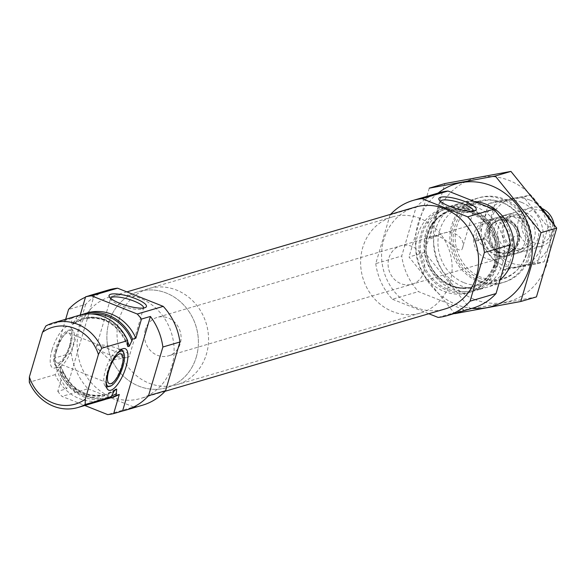 <?xml version="1.0" encoding="UTF-8"?>
<svg xmlns="http://www.w3.org/2000/svg" width="586" height="586" viewBox="0 0 586 586"><rect width="100%" height="100%" fill="white"/><g stroke="black" fill="none" stroke-linecap="round" stroke-linejoin="round"><path stroke-width="0.44" stroke-dasharray="2.93 2.2" d="M429.567 238.326L440.452 201.357A17.155 4.197 16.4 0 0 440.687 202.529A17.155 4.197 16.4 0 0 455.718 210.228A17.155 4.197 16.4 0 0 472.528 211.905A17.155 4.197 16.4 0 0 473.363 211.048L462.479 248.01C460.501 257.781 441.588 230.474 431.97 236.619L429.567 238.326L430.607 238.751L442.218 233.602C454.743 228.555 466.156 239.945 462.479 248.01M65.676 319.275L54.227 358.156A60.072 54.447 -106.4 0 0 66.701 388.723L57.765 391.345L63.398 372.205A44.053 39.929 -106.4 0 0 112.051 397.476M57.765 391.345A60.072 54.447 -106.4 0 0 61.984 396.4L84.794 405.49M87.197 312.946A44.053 39.929 -106.4 0 0 79.952 315.957L76.707 316.909A44.053 39.929 -106.4 0 1 81.498 314.719M80.231 315.012L79.952 315.957M108.659 289.938A60.072 54.447 -106.4 0 0 85.615 304.434L68.569 309.445M85.615 304.434L71.28 353.146L54.227 358.156M88.742 295.886A60.072 54.447 -106.4 0 0 85.475 297.205M71.28 353.146A60.072 54.447 -106.4 0 0 87.966 388.767L61.984 396.4M87.966 388.767L133.645 406.955L107.663 414.595M133.645 406.955A60.072 54.447 -106.4 0 0 142.552 405.204M63.398 372.205L60.153 373.157A44.053 39.929 -106.4 0 0 106.3 399.073M60.153 373.157L60.834 366.821L59.582 367.188L55.201 374.615A44.053 39.929 -106.4 0 0 103.847 399.886M127.645 341.638A39.452 35.753 -106.4 0 0 83.945 318.696A39.452 35.753 -106.4 0 0 73.433 324.014L76.707 316.909M59.582 367.188A39.452 35.753 -106.4 0 0 104.953 394.759L106.205 394.393C85.27 398.297 70.283 389.214 61.244 367.136L60.834 366.821A39.452 35.753 -106.4 0 0 106.205 394.393A39.452 35.753 -106.4 0 0 114.395 390.694M73.433 324.014L82.699 319.07A39.452 35.753 -106.4 0 0 72.181 324.38L73.433 324.014M78.993 315.356A44.053 39.929 -106.4 0 0 71.756 318.366L71.697 323.186L72.181 324.38M55.201 374.615L29.3 382.233M71.756 318.366L45.855 325.984M171.888 366.001A53.07 48.096 -106.4 0 0 159.744 312.162A53.07 48.096 -106.4 0 0 110.637 296.663A53.07 48.096 -106.4 0 0 79.462 361.137A53.07 48.096 -106.4 0 0 140.574 398.48A53.07 48.096 -106.4 0 0 171.888 366.001M526.711 253.819A40.053 36.295 -106.4 0 0 483.809 200.69A40.053 36.295 -106.4 0 0 464.823 265.209A40.053 36.295 -106.4 0 0 526.711 253.819M509.249 246.86A20.027 18.151 -106.4 0 0 504.663 226.54A20.027 18.151 -106.4 0 0 486.131 220.695A20.027 18.151 -106.4 0 0 474.374 245.021A20.027 18.151 -106.4 0 0 497.433 259.115A20.027 18.151 -106.4 0 0 509.249 246.86M528.579 255.686A44.053 39.929 -106.4 0 0 518.5 210.989A44.053 39.929 -106.4 0 0 477.729 198.119A44.053 39.929 -106.4 0 0 451.85 251.643A44.053 39.929 -106.4 0 0 502.583 282.65A44.053 39.929 -106.4 0 0 528.579 255.686M502.678 263.297A44.053 39.929 -106.4 0 0 492.599 218.6A44.053 39.929 -106.4 0 0 451.828 205.73A44.053 39.929 -106.4 0 0 425.949 259.261A44.053 39.929 -106.4 0 0 476.689 290.26A44.053 39.929 -106.4 0 0 502.678 263.297M497.726 264.755A44.053 39.929 -106.4 0 0 487.647 220.058A44.053 39.929 -106.4 0 0 446.876 207.188A44.053 39.929 -106.4 0 0 420.997 260.719A44.053 39.929 -106.4 0 0 471.73 291.718A44.053 39.929 -106.4 0 0 497.726 264.755M494.481 265.714A44.053 39.929 -106.4 0 0 484.395 221.017A44.053 39.929 -106.4 0 0 443.631 208.14A44.053 39.929 -106.4 0 0 417.752 261.671A44.053 39.929 -106.4 0 0 468.485 292.678A44.053 39.929 -106.4 0 0 494.481 265.714M390.62 214.337A60.072 54.447 -106.4 0 0 390.086 214.908L416.067 207.268L401.732 255.987A60.072 54.447 -106.4 0 0 418.419 291.601L464.097 309.796A60.072 54.447 -106.4 0 0 473.005 308.046M390.086 214.908L375.751 263.619L401.732 255.987M375.751 263.619A60.072 54.447 -106.4 0 0 392.437 299.241L418.419 291.601M438.116 317.436L464.097 309.796M392.437 299.241L428.82 313.73M439.112 192.772A60.072 54.447 -106.4 0 0 416.067 207.268M415.108 207.136A53.07 48.096 -106.4 0 0 383.933 271.611A53.07 48.096 -106.4 0 0 445.045 308.961M52.066 349.849A22.334 7.699 -68.3 0 1 70.716 327.508A22.334 7.699 -68.3 0 1 68.269 350.032A22.334 7.699 -68.3 0 1 54.564 368.067A22.334 7.699 -68.3 0 1 52.066 349.849M94.522 294.187L66.701 388.723M56.498 350.963A20.027 6.9 111.7 0 0 56.014 366.213A20.027 6.9 111.7 0 0 58.732 367.297A20.027 6.9 111.7 0 0 72.737 346.187A20.027 6.9 111.7 0 0 73.213 330.936A20.027 6.9 111.7 0 0 70.503 329.852A20.027 6.9 111.7 0 0 56.498 350.963M70.518 345.63A18.869 6.497 111.7 0 0 68.416 330.24A18.869 6.497 111.7 0 0 56.827 345.476A18.869 6.497 111.7 0 0 54.769 364.499A18.869 6.497 111.7 0 0 70.518 345.63M69.368 345.967A16.02 5.516 111.7 0 0 68.796 332.995A16.02 5.516 111.7 0 0 57.743 345.835A16.02 5.516 111.7 0 0 56.945 362.763A16.02 5.516 111.7 0 0 69.368 345.967M117.779 352.779A18.869 6.497 111.7 0 0 106.117 382.072M107.634 386.775A20.027 6.9 111.7 0 0 121.639 365.664A20.027 6.9 111.7 0 0 122.115 350.413M121.229 349.593A20.027 6.9 111.7 0 0 119.405 349.329A20.027 6.9 111.7 0 0 107.106 365.503A20.027 6.9 111.7 0 0 104.916 385.691A20.027 6.9 111.7 0 0 106.425 386.76M97.979 345.337A17.155 4.197 16.4 0 0 96.485 346.451A17.155 4.197 16.4 0 0 97.62 348.699A17.155 4.197 16.4 0 0 111.75 355.321A17.155 4.197 16.4 0 0 127.221 357.409A17.155 4.197 16.4 0 0 129.396 356.142A17.155 4.197 16.4 0 0 117.075 348.209A17.155 4.197 16.4 0 0 97.979 345.337M110.644 298.333A17.155 4.197 16.4 0 0 110.879 299.497A17.155 4.197 16.4 0 0 125.917 307.196A17.155 4.197 16.4 0 0 142.728 308.873A17.155 4.197 16.4 0 0 143.555 308.016L129.396 356.142M423.832 271.977A20.027 18.151 -106.4 0 0 419.246 251.658A20.027 18.151 -106.4 0 0 400.721 245.805A20.027 18.151 -106.4 0 0 388.958 270.139A20.027 18.151 -106.4 0 0 412.017 284.232A20.027 18.151 -106.4 0 0 423.832 271.977M450.033 282.408A50.059 45.371 -106.4 0 0 438.57 231.617A50.059 45.371 -106.4 0 0 392.246 216.988A50.059 45.371 -106.4 0 0 362.837 277.815A50.059 45.371 -106.4 0 0 420.492 313.049A50.059 45.371 -106.4 0 0 450.033 282.408M196.303 357.013A50.059 45.371 -106.4 0 0 184.846 306.222A50.059 45.371 -106.4 0 0 138.516 291.594A50.059 45.371 -106.4 0 0 109.113 352.42A50.059 45.371 -106.4 0 0 166.761 387.654A50.059 45.371 -106.4 0 0 196.303 357.013M474.294 299.321A63.881 57.897 -106.4 0 0 548.774 229.412A63.881 57.897 -106.4 0 0 452.275 190.977A63.881 57.897 -106.4 0 0 474.294 299.321M479.722 280.884A44.053 39.929 -106.4 0 0 531.084 232.671A44.053 39.929 -106.4 0 0 464.537 206.162A44.053 39.929 -106.4 0 0 479.722 280.884M536.446 296.897L470.426 309.049L424.667 252.383L444.921 183.557M424.667 252.383L409.006 256.983L454.765 313.656L470.426 309.049M429.26 188.165L409.006 256.983M474.338 201.503A44.053 39.929 -106.4 0 0 434.145 236.019A44.053 39.929 -106.4 0 0 461.863 286.136A44.053 39.929 -106.4 0 0 500.063 279.896M438.094 193.072A63.881 57.897 -106.4 0 0 416.448 253.057A63.881 57.897 -106.4 0 0 456.435 304.574A63.881 57.897 -106.4 0 0 471.986 308.346M479.297 278.24A40.8 36.977 -106.4 0 0 501.975 279.441A40.8 36.977 -106.4 0 0 525.942 229.859A40.8 36.977 -106.4 0 0 478.952 201.145A40.8 36.977 -106.4 0 0 453.168 238.326A40.8 36.977 -106.4 0 0 479.297 278.24M464.068 282.723A40.8 36.977 -106.4 0 0 486.746 283.917A40.8 36.977 -106.4 0 0 510.714 234.334A40.8 36.977 -106.4 0 0 463.731 205.62A40.8 36.977 -106.4 0 0 437.94 242.802A40.8 36.977 -106.4 0 0 464.068 282.723M488.197 222.658L483.421 238.898A20.027 18.151 -106.4 0 0 507.176 256.25A20.027 18.151 -106.4 0 0 514.852 251.416L519.635 235.184A20.027 18.151 -106.4 0 0 495.881 217.831A20.027 18.151 -106.4 0 0 488.197 222.658L480.886 224.812L476.11 241.044A20.027 18.151 73.6 0 1 476.755 232.232A20.027 18.151 73.6 0 1 480.886 224.812M145.328 329.684A20.027 18.151 -106.4 0 0 149.906 349.996A20.027 18.151 -106.4 0 0 168.438 355.849A20.027 18.151 -106.4 0 0 180.202 331.515A20.027 18.151 -106.4 0 0 157.143 317.422A20.027 18.151 -106.4 0 0 145.328 329.684M483.421 238.898L476.11 241.044M514.852 251.416L507.549 253.57L512.325 237.33A20.027 18.151 73.6 0 1 507.549 253.57M519.635 235.184L512.325 237.33M119.126 319.245A50.059 45.371 -106.4 0 0 130.583 370.037A50.059 45.371 -106.4 0 0 176.913 384.665A50.059 45.371 -106.4 0 0 206.323 323.838A50.059 45.371 -106.4 0 0 148.668 288.605A50.059 45.371 -106.4 0 0 119.126 319.245M108.981 322.234A50.059 45.371 -106.4 0 0 120.438 373.026A50.059 45.371 -106.4 0 0 166.761 387.654A50.059 45.371 -106.4 0 0 196.171 326.82A50.059 45.371 -106.4 0 0 138.516 291.594A50.059 45.371 -106.4 0 0 108.981 322.234M522.463 220.644A16.95 15.368 -106.4 0 0 540.622 243.139A16.95 15.368 -106.4 0 0 548.664 215.824A16.95 15.368 -106.4 0 0 522.463 220.644M542.262 208.601A20.027 18.151 -106.4 0 0 530.359 207.693A20.027 18.151 -106.4 0 0 518.537 219.948A20.027 18.151 -106.4 0 0 523.122 240.26A20.027 18.151 -106.4 0 0 541.654 246.113A20.027 18.151 -106.4 0 0 553.895 223.735M490.064 228.32A20.027 18.151 -106.4 0 0 497.47 251.277A20.027 18.151 -106.4 0 0 513.182 254.485A20.027 18.151 -106.4 0 0 524.946 230.151A20.027 18.151 -106.4 0 0 501.88 216.066A20.027 18.151 -106.4 0 0 490.409 227.258A20.027 18.151 -106.4 0 0 490.064 228.32M521.613 202.382A33.842 30.67 73.6 0 1 533.282 259.774A33.842 30.67 73.6 0 1 482.161 239.418A33.842 30.67 73.6 0 1 521.613 202.382M517.834 215.23A20.027 18.151 73.6 0 1 524.734 249.197A20.027 18.151 73.6 0 1 494.489 237.147A20.027 18.151 73.6 0 1 517.834 215.23M537.259 263.788L548.02 227.229L523.708 197.123L488.636 203.576L477.876 240.135L502.187 270.241L537.259 263.788L544.189 261.752L509.117 268.205L484.805 238.099L495.566 201.54L530.638 195.079L540.453 206.411M488.636 203.576L495.566 201.54M477.876 240.135L484.805 238.099M523.708 197.123L530.638 195.079M548.02 227.229L554.664 225.273M554.949 225.185L544.189 261.752M502.187 270.241L509.117 268.205M525.95 212.843A20.027 18.151 73.6 0 1 532.857 246.809A20.027 18.151 73.6 0 1 502.605 234.759A20.027 18.151 73.6 0 1 525.95 212.843M529.737 199.994A33.842 30.67 73.6 0 1 541.398 257.386A33.842 30.67 73.6 0 1 490.277 237.03A33.842 30.67 73.6 0 1 529.737 199.994M518.192 217.428A17.316 15.69 73.6 0 1 529.275 234.363A17.316 15.69 73.6 0 1 518.332 250.149A17.316 15.69 73.6 0 1 498.393 237.96A17.316 15.69 73.6 0 1 508.567 216.923A17.316 15.69 73.6 0 1 518.192 217.428M524.111 215.685A17.316 15.69 73.6 0 1 535.201 232.627A17.316 15.69 73.6 0 1 524.258 248.405A17.316 15.69 73.6 0 1 504.319 236.217A17.316 15.69 73.6 0 1 514.486 215.179A17.316 15.69 73.6 0 1 524.111 215.685M60.724 371.224A42.653 38.654 -106.4 0 0 111.567 395.99M91.35 313.935A42.653 38.654 -106.4 0 0 76.136 318.85M115.259 389.565L104.953 394.759A39.452 35.753 -106.4 0 0 115.039 389.771M127.594 345.139A39.452 35.753 -106.4 0 0 82.699 319.07C103.634 315.165 118.621 324.248 127.66 346.319M58.234 368.924A40.39 36.603 -106.4 0 0 114.124 391.184M127.587 345.44A40.39 36.603 -106.4 0 0 71.697 323.186M497.997 262.462A40.39 36.603 -106.4 0 0 454.736 208.887A40.39 36.603 -106.4 0 0 435.581 273.955A40.39 36.603 -106.4 0 0 497.997 262.462M496.261 262.411A39.452 35.753 -106.4 0 0 487.23 222.387A39.452 35.753 -106.4 0 0 450.722 210.857A39.452 35.753 -106.4 0 0 427.553 258.792A39.452 35.753 -106.4 0 0 472.983 286.554A39.452 35.753 -106.4 0 0 496.261 262.411M495.009 262.777A39.452 35.753 -106.4 0 0 485.984 222.753A39.452 35.753 -106.4 0 0 449.477 211.224A39.452 35.753 -106.4 0 0 426.3 259.159A39.452 35.753 -106.4 0 0 471.73 286.92A39.452 35.753 -106.4 0 0 495.009 262.777M496.503 264.271A42.653 38.654 -106.4 0 0 450.817 207.686A42.653 38.654 -106.4 0 0 430.593 276.402A42.653 38.654 -106.4 0 0 496.503 264.271M519.079 237.081A19.221 17.426 -106.4 0 0 506.787 219.157A19.221 17.426 -106.4 0 0 487.64 224.555M483.977 237A19.221 17.426 -106.4 0 0 496.261 254.917A19.221 17.426 -106.4 0 0 515.416 249.519M487.83 230.913A16.818 15.243 -106.4 0 0 491.676 247.973A16.818 15.243 -106.4 0 0 507.242 252.888A16.818 15.243 -106.4 0 0 517.123 232.452A16.818 15.243 -106.4 0 0 497.756 220.614A16.818 15.243 -106.4 0 0 487.83 230.913M489.325 230.386A16.965 15.375 -106.4 0 0 495.602 249.834A16.965 15.375 -106.4 0 0 517.672 245.248A16.965 15.375 -106.4 0 0 510.655 221.398A16.965 15.375 -106.4 0 0 489.618 229.485A16.965 15.375 -106.4 0 0 489.325 230.386M489.12 230.532A16.818 15.243 -106.4 0 0 492.973 247.6A16.818 15.243 -106.4 0 0 508.538 252.515A16.818 15.243 -106.4 0 0 518.412 232.071A16.818 15.243 -106.4 0 0 499.045 220.233A16.818 15.243 -106.4 0 0 489.12 230.532M477.729 198.119L451.828 205.73M502.583 282.65L476.689 290.26M450.722 210.857C434.768 216.63 426.557 228.936 426.088 247.775C426.029 273.017 451.674 293.864 472.983 286.554L471.73 286.92C483.098 283.258 490.76 275.274 494.731 262.982L495.024 240.538L483.933 220.915L470.565 212.169L449.477 211.224L450.722 210.857M446.876 207.188L443.631 208.14M471.73 291.718L468.485 292.678M126.862 291.887L110.637 296.663M165.062 391.28L140.574 398.48M73.213 330.936L70.716 327.508M58.732 367.297L54.564 368.067M54.769 364.499L56.014 366.213M68.416 330.24L70.503 329.852M56.945 362.763L109.34 383.632M68.796 332.995L121.192 353.863M104.916 385.691L107.421 389.119M119.405 349.329L123.573 348.56M472.528 211.905L475.283 210.513M440.687 202.529L439.119 199.87M97.62 348.699L110.227 360.507L127.221 357.409M96.485 346.451L110.644 298.325M142.728 308.873L145.482 307.482M110.879 299.497L109.318 296.838M486.131 220.695L442.218 233.609M431.97 236.619L400.721 245.805M497.433 259.115L412.017 284.232M392.246 216.988L148.668 288.605M420.492 313.049L176.913 384.665M478.952 201.145L463.731 205.62M501.975 279.441L486.746 283.917M495.881 217.831L157.143 317.422M507.176 256.25L168.438 355.849M497.47 251.277L495.602 249.834C499.712 252.852 504.019 253.745 508.538 252.515L507.242 252.888C515.512 251.584 522.924 236.619 512.494 224.899C508.047 220.636 503.132 219.208 497.756 220.614L499.045 220.233C494.584 221.64 491.442 224.724 489.618 229.485L490.409 227.258M530.359 207.693L501.88 216.066M541.654 246.113L513.182 254.485M518.332 250.149L524.258 248.405M508.567 216.923L514.486 215.179"/><path stroke-width="0.88" d="M473.363 211.048A17.155 4.197 16.4 0 0 473.363 211.041A17.155 4.197 16.4 0 0 461.043 203.108A17.155 4.197 16.4 0 0 441.947 200.236A17.155 4.197 16.4 0 0 440.452 201.357L440.452 201.357M84.794 405.49L107.663 414.595A60.072 54.447 -106.4 0 0 113.655 413.606L119.288 394.466L116.043 395.418A44.053 39.929 -106.4 0 1 108.806 398.429A44.053 39.929 -106.4 0 1 106.3 399.073M108.806 398.429L112.051 397.476A44.053 39.929 -106.4 0 0 119.288 394.466M150.412 316.447L122.584 410.984A60.072 54.447 -106.4 0 0 125.499 410.222L142.552 405.204A60.072 54.447 -106.4 0 0 165.589 390.708L148.544 395.718L162.879 347.007A60.072 54.447 -106.4 0 0 150.412 316.447L141.475 319.07L135.842 338.217A44.053 39.929 -106.4 0 0 87.197 312.946L83.945 313.898A44.053 39.929 -106.4 0 0 81.498 314.719M141.475 319.07A60.072 54.447 -106.4 0 0 137.263 314.015L91.584 295.827A60.072 54.447 -106.4 0 0 85.593 296.816L80.231 315.012M85.475 297.205A60.072 54.447 -106.4 0 0 68.569 309.445L65.676 319.275M165.589 390.708L179.931 341.997L162.879 347.007M179.931 341.997A60.072 54.447 -106.4 0 0 163.245 306.375L137.263 314.015M163.245 306.375L117.566 288.187A60.072 54.447 -106.4 0 0 108.659 289.938L91.606 294.948A60.072 54.447 -106.4 0 1 94.522 294.187L85.593 296.816M117.566 288.187L91.584 295.827M91.606 294.948A60.072 54.447 -106.4 0 0 88.742 295.886M125.499 410.222A60.072 54.447 -106.4 0 0 148.544 395.718M122.584 410.984L113.655 413.606M135.842 338.217L132.597 339.169A44.053 39.929 -106.4 0 0 83.945 313.898M114.395 390.694A39.452 35.753 -106.4 0 0 116.717 389.082L116.043 395.418M132.597 339.169L129.323 346.267L127.667 346.319M116.717 389.082L115.471 389.448L114.124 391.184L111.091 396.876L85.19 404.494A44.053 39.929 -106.4 0 1 77.945 407.504A44.053 39.929 -106.4 0 1 29.3 382.233L29.373 376.937A40.053 36.295 -106.4 0 0 85.263 399.198L85.19 404.494M115.259 389.565L115.471 389.448A39.452 35.753 -106.4 0 1 115.039 389.771M127.594 345.139A39.452 35.753 -106.4 0 1 128.07 346.634L127.587 345.44L127.645 340.627A44.053 39.929 -106.4 0 0 78.993 315.356L53.092 322.974A44.053 39.929 -106.4 0 0 45.855 325.984L42.529 332.233A40.053 36.295 -106.4 0 1 98.419 354.493L85.263 399.198M77.945 407.504L103.847 399.886A44.053 39.929 -106.4 0 0 111.091 396.876M127.645 340.627L101.744 348.245A44.053 39.929 -106.4 0 0 53.092 322.974M101.744 348.245L98.419 354.493M29.373 376.937L42.529 332.233M428.82 313.73L438.116 317.436A60.072 54.447 -106.4 0 0 447.023 315.686A60.072 54.447 -106.4 0 0 470.06 301.182L496.042 293.549L510.384 244.831A60.072 54.447 -106.4 0 0 493.698 209.217L448.019 191.021A60.072 54.447 -106.4 0 0 439.112 192.772L413.13 200.412A60.072 54.447 -106.4 0 0 390.62 214.337M447.023 315.686L473.005 308.046A60.072 54.447 -106.4 0 0 496.042 293.549M470.06 301.182L484.402 252.471L510.384 244.831M484.402 252.471A60.072 54.447 -106.4 0 0 467.716 216.857L493.698 209.217M440.555 197.27A19.477 4.769 16.4 0 0 439.119 199.87A19.477 4.769 16.4 0 0 456.194 208.609A19.477 4.769 16.4 0 0 475.283 210.513A19.477 4.769 16.4 0 0 464.515 201.35A19.477 4.769 16.4 0 0 440.555 197.27M467.716 216.857L422.037 198.661L448.019 191.021M422.037 198.661A60.072 54.447 -106.4 0 0 413.13 200.412M165.062 391.28L445.045 308.961A53.07 48.096 -106.4 0 0 476.359 276.482A53.07 48.096 -106.4 0 0 464.215 222.643A53.07 48.096 -106.4 0 0 415.108 207.136L126.862 291.887M110.747 294.238A19.477 4.769 16.4 0 0 109.318 296.838A19.477 4.769 16.4 0 0 126.393 305.577A19.477 4.769 16.4 0 0 145.482 307.482A19.477 4.769 16.4 0 0 134.707 298.318A19.477 4.769 16.4 0 0 110.747 294.238M126.071 366.777A22.334 7.699 111.7 0 0 123.573 348.56A22.334 7.699 111.7 0 0 109.86 366.594A22.334 7.699 111.7 0 0 107.421 389.119A22.334 7.699 111.7 0 0 126.071 366.777M121.763 366.836A16.02 5.516 111.7 0 0 121.192 353.863A16.02 5.516 111.7 0 0 110.139 366.704A16.02 5.516 111.7 0 0 109.34 383.632A16.02 5.516 111.7 0 0 121.763 366.836M106.117 382.072A18.869 6.497 111.7 0 0 109.721 386.386A18.869 6.497 111.7 0 0 122.914 366.499A18.869 6.497 111.7 0 0 123.368 352.127A18.869 6.497 111.7 0 0 117.779 352.779M123.368 352.127L122.115 350.413A20.027 6.9 111.7 0 0 121.229 349.593M106.425 386.76A20.027 6.9 111.7 0 0 107.634 386.775L109.721 386.386M143.555 308.016L143.555 308.016A17.155 4.197 16.4 0 0 131.242 300.083A17.155 4.197 16.4 0 0 112.138 297.212A17.155 4.197 16.4 0 0 110.644 298.325A17.155 4.197 16.4 0 0 110.644 298.333M556.7 228.079L536.446 296.897L520.778 301.504L541.032 232.679L495.273 176.012L429.26 188.165L444.921 183.557L510.941 171.405L556.7 228.079L541.032 232.679M454.765 313.656L520.778 301.504M510.941 171.405L495.273 176.012M500.063 279.896A44.053 39.929 -106.4 0 0 511.776 232.444A44.053 39.929 -106.4 0 0 474.338 201.503M471.986 308.346A63.881 57.897 -106.4 0 0 529.466 228.826A63.881 57.897 -106.4 0 0 438.094 193.072M553.895 223.735A20.027 18.151 -106.4 0 0 542.262 208.601M554.664 225.273L540.453 206.411M111.567 395.99A42.653 38.654 -106.4 0 0 116.614 393.484M132.026 341.103A42.653 38.654 -106.4 0 0 91.35 313.935M129.323 346.267A39.452 35.753 -106.4 0 0 127.645 341.638"/></g></svg>
